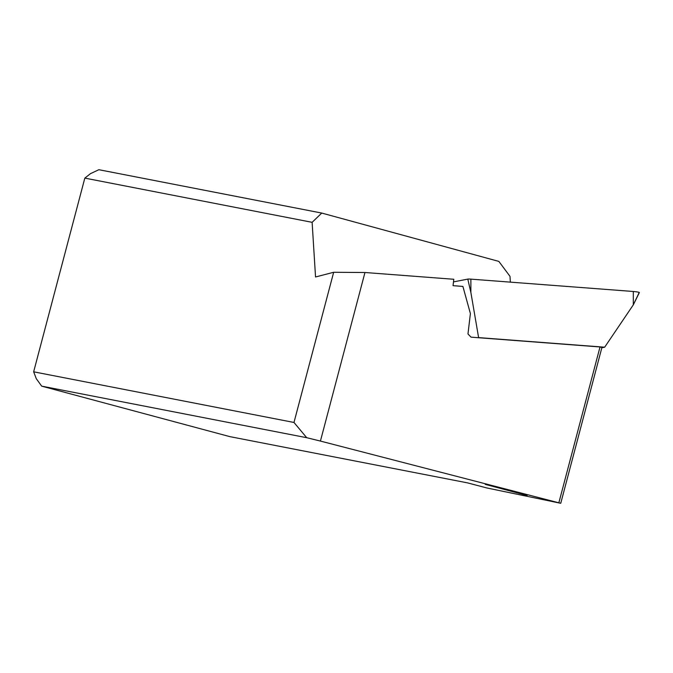 <?xml version="1.0" encoding="UTF-8"?>
<svg xmlns="http://www.w3.org/2000/svg" width="673" height="673" viewBox="0 0 673 673"><rect width="100%" height="100%" fill="white"/><g stroke="black" fill="none" stroke-linecap="round" stroke-linejoin="round"><path stroke-width="1.01" d="M453.493 281.894L467.802 279.102L453.493 281.894M639.123 292.679L633.31 304.852L633.318 291.485A4.703 0.454 -173.9 0 1 636.128 291.788A4.703 0.454 -173.9 0 1 639.123 292.679A4.703 0.454 -173.9 0 0 639.35 292.587A4.703 0.454 -173.9 0 0 636.128 291.788A4.703 0.454 -173.9 0 0 633.318 291.485L470.89 279.135A4.703 0.454 -173.9 0 0 467.802 279.102A4.703 0.454 -173.9 0 1 470.89 279.135L470.881 292.494L478.612 337.61L604.665 347.201L601.847 347.748M478.612 337.61L478.166 337.703M639.35 292.587L633.31 304.852L604.665 347.201M320.424 441.076L560.744 503.295L486.705 487.933L467.542 482.878L229.821 436.626L41.684 386.142L306.711 437.702L320.424 441.076L364.959 272.506L333.665 272.279L293.983 422.467L306.711 437.702M485.183 484.35L527.11 495.505L485.183 484.35M560.744 503.295L601.948 347.361L600.022 346.965L558.859 502.765M364.959 272.506L453.804 279.27L453.047 285.68L462.898 286.429L470.393 313.584L467.971 333.985L471.041 337.156L600.022 346.965M510.353 282.13L509.991 276.334L498.844 261.402L321.753 213.063L312.121 222.326L315.536 276.973L333.665 272.279M312.121 222.326L84.832 178.109L90.493 173.642L98.864 169.705L321.753 213.063M84.832 178.109L33.65 371.816L293.983 422.467M33.65 371.816L36.308 378.714L41.684 386.142M633.318 291.485L470.89 279.135M470.881 292.494L467.802 279.102"/></g></svg>
